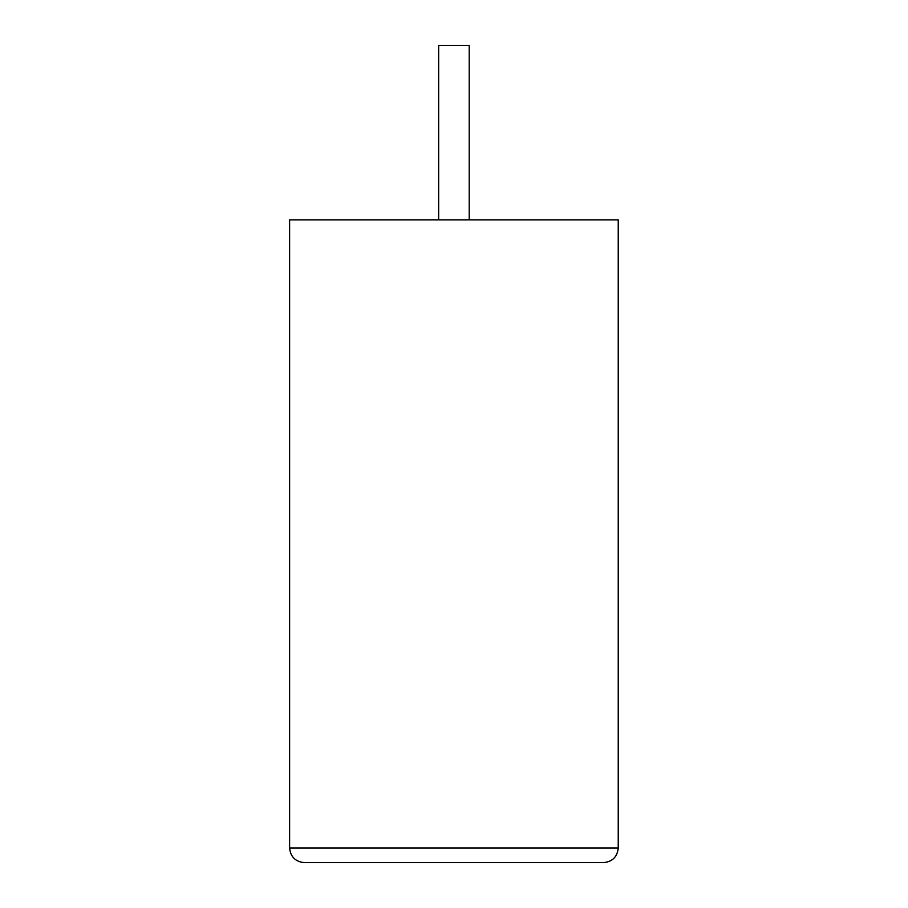 <?xml version="1.0" encoding="UTF-8"?>
<svg xmlns="http://www.w3.org/2000/svg" width="908" height="908" viewBox="0 0 908 908"><rect width="100%" height="100%" fill="white"/><g stroke="black" fill="none" stroke-linecap="round" stroke-linejoin="round"><path stroke-width="1.36" d="M469.198 219.895L469.198 45.4L438.655 45.4L438.655 219.895M603.695 862.6C612.469 861.681 617.315 856.823 618.235 848.061L618.235 219.895L289.618 219.895L289.618 848.061L618.235 848.061C617.315 856.823 612.469 861.681 603.695 862.6L304.157 862.6C295.384 861.681 290.537 856.823 289.618 848.061C290.537 856.823 295.384 861.681 304.157 862.6M618.235 606.317L618.235 496.449M618.382 606.317L618.235 632.604"/></g></svg>
